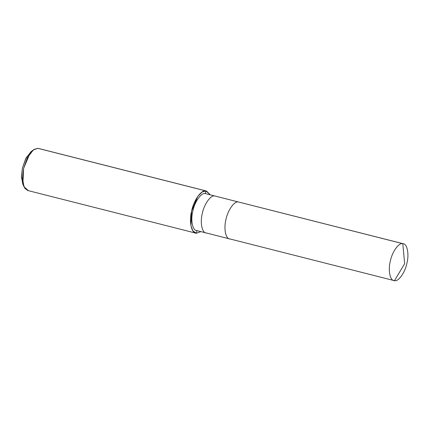 <?xml version="1.0" encoding="UTF-8"?>
<svg xmlns="http://www.w3.org/2000/svg" width="429" height="429" viewBox="0 0 429 429"><rect width="100%" height="100%" fill="white"/><g stroke="black" fill="none" stroke-linecap="round" stroke-linejoin="round"><path stroke-width="0.64" d="M205.309 193.581L205.904 190.937L205.309 193.581C201.378 192.299 194.514 201.979 192.825 211.175C190.385 220.286 192.664 230.968 196.965 230.593L196.369 233.237L195.249 232.947L196.369 233.237L200.917 231.628L196.369 233.237L196.965 230.593C192.664 230.968 190.385 220.286 192.825 211.175C194.514 201.979 201.378 192.299 205.309 193.581L214.773 195.983C210.848 194.702 203.979 204.376 202.29 213.572C199.855 222.689 202.134 233.365 206.429 232.99C202.134 233.365 199.855 222.689 202.29 213.572C203.979 204.376 210.848 194.702 214.773 195.983L238.438 201.984C234.513 200.702 227.643 210.382 225.954 219.573C223.52 228.689 225.799 239.371 230.094 238.991C225.799 239.371 223.52 228.689 225.954 219.573C227.643 210.382 234.513 200.702 238.438 201.984C234.513 200.702 227.643 210.382 225.954 219.573C223.52 228.689 225.799 239.371 230.094 238.991C225.799 239.371 223.52 228.689 225.954 219.573C227.643 210.382 234.513 200.702 238.438 201.984L402.793 243.661C407.094 243.286 409.373 253.968 406.939 263.079C405.244 272.276 398.38 281.955 394.455 280.673L404.654 263.696L402.793 243.661L205.309 193.581L403.292 243.752L402.793 243.661L404.654 263.696L394.455 280.673C398.38 281.955 405.244 272.276 406.939 263.079C409.373 253.968 407.094 243.286 402.793 243.661C398.868 242.385 392.004 252.059 390.31 261.256C387.875 270.372 390.154 281.049 394.455 280.673C390.154 281.049 387.875 270.372 390.31 261.256C392.004 252.059 398.868 242.385 402.793 243.661M393.473 280.427L394.455 280.673L393.473 280.427M230.094 238.991L394.455 280.673M32.078 151.029L26.308 157.556L22.437 167.964L21.477 177.686L23.413 185.199M195.801 233.129L27.778 190.519L24.834 188.283L22.914 183.129L23.616 168.431L29.767 153.786L34.052 149.426L37.881 148.327L205.904 190.937L202.07 192.036L197.79 196.396L191.634 211.041L190.937 225.74L192.857 230.893L196.369 233.237C191.457 233.666 188.851 221.461 191.634 211.041C193.57 200.531 201.416 189.473 205.904 190.937L210.258 194.798L206.472 191.039L38.454 148.429L206.472 191.039M229.595 238.905L206.429 232.99M37.881 148.327L33.317 149.946L27.451 157.641L23.616 168.431L22.49 178.367L23.986 186.738L28.352 190.626M23.986 186.738L22.764 183.982L21.45 176.657L22.437 167.964L25.794 158.521L30.926 151.786L33.317 149.946M205.931 232.899L196.466 230.502"/></g></svg>
